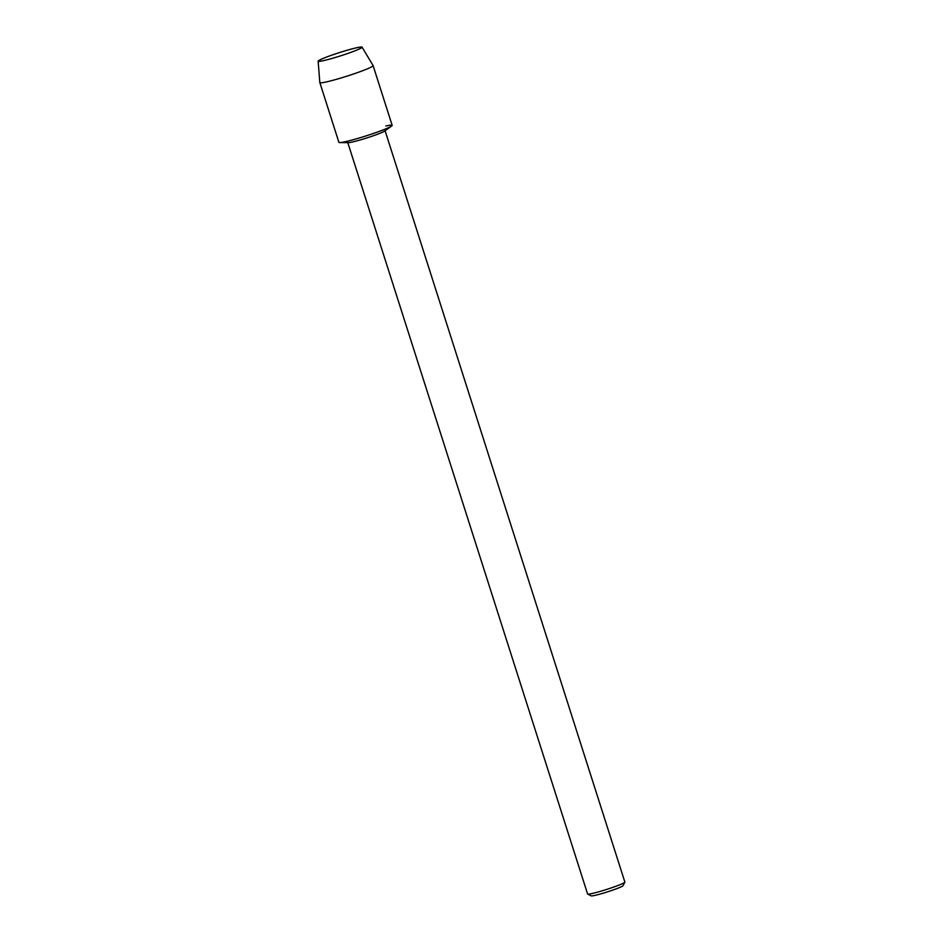 <?xml version="1.0" encoding="UTF-8"?>
<svg xmlns="http://www.w3.org/2000/svg" width="943" height="943" viewBox="0 0 943 943"><rect width="100%" height="100%" fill="white"/><g stroke="black" fill="none" stroke-linecap="round" stroke-linejoin="round"><path stroke-width="1.41" d="M345.48 50.733A23.056 1.733 -17.7 0 0 318.545 61.378A23.056 1.733 -17.7 0 0 334.753 57.653A23.056 1.733 -17.7 0 0 361.853 47.563A23.056 1.733 -17.7 0 0 345.48 50.733A23.056 1.733 -17.7 0 0 318.133 61.165A23.056 1.733 -17.7 0 0 318.545 61.378A23.056 1.733 -17.7 0 0 334.753 57.653A23.056 1.733 -17.7 0 0 361.853 47.563A23.056 1.733 -17.7 0 0 362.065 47.15A23.056 1.733 -17.7 0 0 345.48 50.733M318.133 61.165L319.83 82.571A27.948 2.098 -17.7 0 0 319.842 82.607L338.902 142.358A27.948 2.098 -17.7 0 0 359.035 138.055A27.948 2.098 -17.7 0 1 339.716 142.582L348.321 142.652A19.567 1.462 -17.7 0 0 361.841 139.47A19.567 1.462 -17.7 0 0 384.661 131.053L391.64 126.02A27.948 2.098 -17.7 0 0 385.864 125.985M347.802 142.641L587.583 893.964A19.567 1.462 -17.7 0 0 587.666 894.058A19.567 1.462 -17.7 0 0 601.669 890.958A19.567 1.462 -17.7 0 0 624.844 882.188A19.567 1.462 -17.7 0 0 624.867 882.07L385.086 130.747M587.666 894.058L591.167 895.85A16.774 1.261 -17.7 0 0 603.166 893.198A16.774 1.261 -17.7 0 0 623.028 885.677L624.844 882.188M319.842 82.607A27.948 2.098 -17.7 0 0 339.963 78.304A27.948 2.098 -17.7 0 0 373.098 65.609L392.17 125.36A27.948 2.098 -17.7 0 1 359.035 138.055A27.948 2.098 -17.7 0 0 391.64 126.02M373.098 65.609A27.948 2.098 -17.7 0 0 373.086 65.574L362.065 47.15"/></g></svg>
